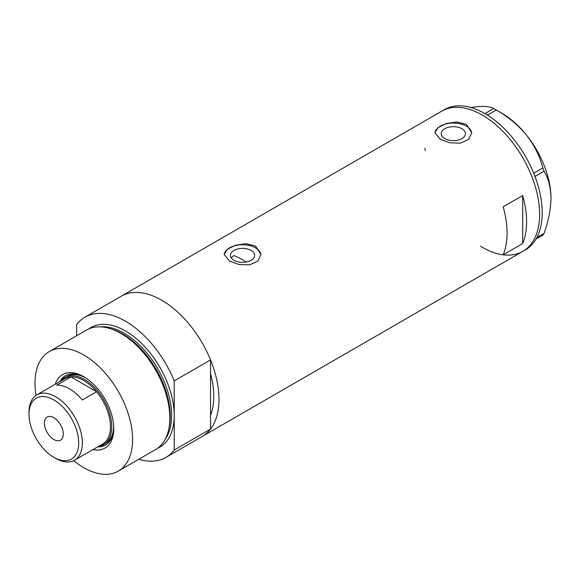 <?xml version="1.0" encoding="UTF-8"?>
<svg xmlns="http://www.w3.org/2000/svg" width="580" height="580" viewBox="0 0 580 580"><rect width="100%" height="100%" fill="white"/><g stroke="black" fill="none" stroke-linecap="round" stroke-linejoin="round"><path stroke-width="0.87" d="M246.239 262.022A73.609 42.499 60 0 0 242.404 259.651A73.609 42.499 60 0 0 233.849 255.526L231.188 257.81M251.096 250.422A12.107 6.989 -0 0 0 237.901 248.907A12.107 6.989 -0 0 0 230.427 255.367A12.107 6.989 -0 0 0 233.972 260.311A12.107 6.989 -0 0 0 247.167 261.827A12.107 6.989 -0 0 0 254.649 255.367A12.107 6.989 -0 0 0 251.096 250.422M461.905 128.716A12.107 6.989 -0 0 0 448.71 127.201A12.107 6.989 -0 0 0 441.235 133.661A12.107 6.989 -0 0 0 444.78 138.606A12.107 6.989 -0 0 0 457.975 140.121A12.107 6.989 -0 0 0 465.45 133.661A12.107 6.989 -0 0 0 461.905 128.716M466.356 124.345L456.917 121.967L446.317 123.511L438.038 127.622L434.935 132.719L440.329 139.374L449.754 142.81L460.368 143.151L468.647 139.417L471.743 132.719L466.356 124.345M471.728 133.226A18.4 10.621 -0 0 0 466.356 126.15A18.4 10.621 -0 0 0 446.709 123.75A18.4 10.621 -0 0 0 434.957 133.146M255.548 246.05L246.108 243.673L235.516 245.217L227.237 249.327L224.134 254.424L229.52 261.08L238.953 264.516L249.56 264.857L257.846 261.123L260.942 254.424L255.548 246.05M260.92 254.932A18.4 10.621 -0 0 0 255.548 247.856A18.4 10.621 -0 0 0 235.908 245.456A18.4 10.621 -0 0 0 224.155 254.852M503.179 254.794L522.696 243.527A80.968 46.748 -120 0 0 522.696 195.54L503.179 206.806A80.968 46.748 60 0 1 503.179 254.794M88.791 328.918A69.013 39.846 60 0 1 125.425 330.948A69.013 39.846 60 0 1 174.218 415.468L174.218 380.886L210.525 359.919A80.968 46.748 -120 0 0 161.726 300.223A80.968 46.748 60 0 1 214.629 371.57A80.968 46.748 60 0 1 202.217 436.457A80.968 46.748 -120 0 0 210.525 429.091L174.218 450.051A80.968 46.748 -120 0 1 165.909 457.417L522.841 251.343A80.968 46.748 -120 0 0 539.617 214.274A80.968 46.748 -120 0 0 504.266 132.791A80.968 46.748 -120 0 0 441.873 111.099A80.968 46.748 60 0 1 482.357 115.108A80.968 46.748 60 0 1 535.253 186.456A80.968 46.748 60 0 1 522.841 251.343L525.444 249.842A80.968 46.748 -120 0 0 542.213 212.773A80.968 46.748 -120 0 0 506.869 131.283A80.968 46.748 -120 0 0 444.476 109.591L121.242 296.206A80.968 46.748 60 0 1 161.726 300.223A80.968 46.748 -120 0 0 121.242 296.206L84.941 317.173A80.968 46.748 -120 0 0 76.625 324.539L76.625 335.784M210.525 359.919L210.525 415.418A73.609 42.499 -120 0 0 210.525 373.592A73.609 42.499 60 0 1 210.525 415.418L210.525 429.091M522.696 243.527L522.696 195.54M425.104 148.161A80.968 46.748 -120 0 0 425.14 150.503M480.349 246.13A80.968 46.748 -120 0 0 522.841 251.343M536.906 237.51L544.112 233.349L542.851 235.146L536.036 239.083M470.772 107.474L477.318 106.647C485.228 106.06 490.695 106.691 493.732 108.54L496.255 109.997C507.855 116.551 517.911 124.888 526.437 135.01C534.347 145.283 539.821 156.274 542.851 167.968L544.112 171.216C548.455 178.517 550.753 187.55 551 198.309C550.746 209.402 548.448 221.082 544.112 233.349M484.96 113.6L493.732 108.54M496.255 109.997L487.432 115.094M533.73 173.231L542.851 167.968M544.112 171.216L534.999 176.479M495.008 109.265L501.881 113.231A69.469 40.107 60 0 1 526.437 135.01A69.469 40.107 60 0 1 551 198.309M55.223 384.264A42.42 24.491 60 0 1 83.781 376.703L83.781 376.703A42.42 24.491 60 0 1 113.774 428.649A42.42 24.491 60 0 1 92.952 449.601M84.644 377.21A40.027 23.106 -120 0 0 65.46 375.695A40.027 23.106 -120 0 0 59.928 381.546M85.84 377.971A38.642 22.316 -120 0 0 67.062 376.362L65.112 377.493A38.642 22.316 60 0 1 84.433 379.407A38.642 22.316 60 0 1 109.678 413.46A38.642 22.316 60 0 1 103.755 444.425A38.642 22.316 60 0 1 99.107 446.049M65.924 375.441A40.027 23.106 -120 0 0 60.835 381.024M110.758 328.809L111.998 329.223A67.853 39.172 60 0 1 122.104 333.812A67.853 39.172 60 0 1 169.005 427.96L168.737 429.236A69.013 39.846 -120 0 0 121.031 333.478A69.013 39.846 -120 0 0 110.758 328.809A69.013 39.846 -120 0 0 86.529 330.063L49.278 351.567A69.013 39.846 -120 0 0 36.032 395.379M73.725 460.665A69.013 39.846 -120 0 0 83.781 467.683A69.013 39.846 -120 0 0 118.291 471.098L155.534 449.594A69.013 39.846 -120 0 0 168.737 429.236M118.291 471.098A69.013 39.846 -120 0 0 128.869 415.802A69.013 39.846 -120 0 0 83.781 354.989A69.013 39.846 -120 0 0 49.278 351.567M174.218 380.886A80.968 46.748 -120 0 0 125.425 321.182A80.968 46.748 -120 0 0 84.941 317.173M138.75 459.287A80.968 46.748 -120 0 0 165.909 457.417M157.666 448.202A69.013 39.846 60 0 0 174.218 415.468L174.218 450.051M97.65 446.89A40.027 23.106 -120 0 0 105.487 445.02A40.027 23.106 -120 0 0 113.767 427.656M98.564 446.361A40.027 23.106 -120 0 0 105.937 444.751M103.755 444.425L105.705 443.301A38.642 22.316 -120 0 0 113.709 426.235M55.673 458.367L53.853 457.315A35.148 20.293 -120 0 0 78.706 442.961A35.148 20.293 -120 0 0 53.853 399.917A35.148 20.293 -120 0 0 29 414.265A35.148 20.293 -120 0 0 53.853 457.315L55.673 458.367A37.722 21.779 60 0 0 74.537 460.23L102.646 444.004A37.722 21.779 -120 0 0 96.599 391.717A37.722 21.779 -120 0 0 83.781 380.531A37.722 21.779 -120 0 0 70.963 376.92A37.722 21.779 -120 0 0 64.924 378.66L36.816 394.893A37.722 21.779 60 0 1 55.673 396.756A37.722 21.779 60 0 1 80.323 430.005A37.722 21.779 60 0 1 74.537 460.23M53.853 417.723A13.34 7.699 -120 0 0 47.183 417.056A13.34 7.699 -120 0 0 45.139 427.75A13.34 7.699 -120 0 0 53.853 439.51A13.34 7.699 -120 0 0 60.523 440.169A13.34 7.699 -120 0 0 62.567 429.476A13.34 7.699 -120 0 0 53.853 417.723M82.287 399.983L96.599 391.717L70.963 376.92L56.651 385.185A37.722 21.779 -120 0 1 69.469 388.796A37.722 21.779 -120 0 1 82.287 399.983M61.378 380.705A38.642 22.316 60 0 1 65.112 377.493M29 414.265L29 412.162A37.722 21.779 60 0 1 36.816 394.893M112.36 329.346A67.171 38.78 60 0 1 122.728 334.007A67.171 38.78 60 0 1 169.077 427.576M165.184 439.314A67.171 38.78 -120 0 0 165.293 384.46A67.171 38.78 -120 0 0 124.12 333.203A67.171 38.78 -120 0 0 100.253 326.852"/></g></svg>

